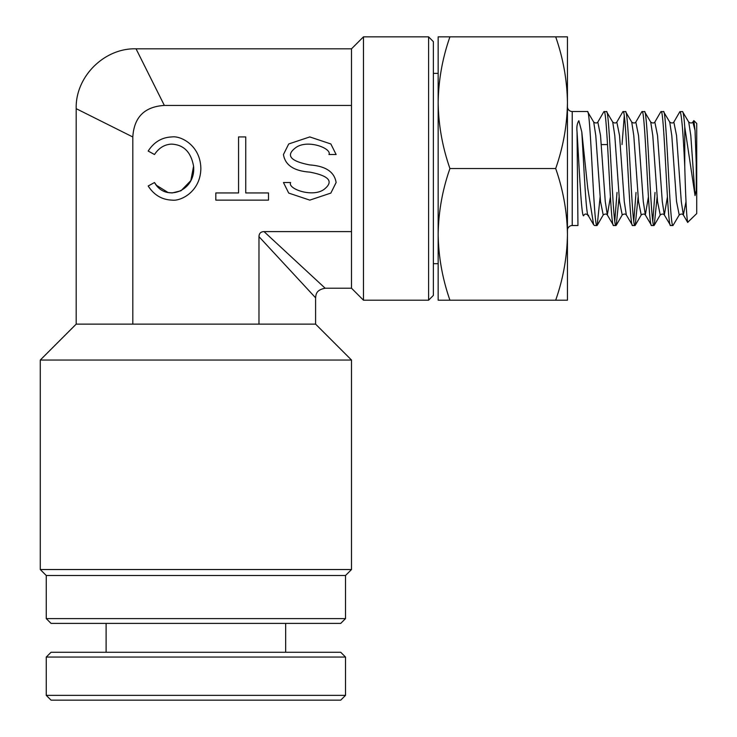 <?xml version="1.0" encoding="UTF-8"?>
<svg xmlns="http://www.w3.org/2000/svg" width="737" height="737" viewBox="0 0 737 737"><rect width="100%" height="100%" fill="white"/><g stroke="black" fill="none" stroke-linecap="round" stroke-linejoin="round"><path stroke-width="1.11" d="M340.734 700.15L51.046 700.15L46.256 695.359L345.515 695.359L340.734 700.15M46.256 657.054L51.046 652.273L340.734 652.273L345.515 657.054L46.256 657.054L46.256 695.359M345.515 657.054L345.515 695.359M106.11 623.391L106.11 652.273M285.661 623.391L285.661 652.273M428.593 36.85L433.374 41.641L433.374 295.408L428.593 300.199L428.593 36.85L363.47 36.85L363.47 300.199L351.503 288.222L325.164 288.222C315.676 290.056 316.053 294.818 315.593 297.803L315.593 324.133L351.503 360.043L40.277 360.043L40.277 569.526L351.503 569.526L351.503 360.043M351.503 288.222L351.503 105.437L164.351 105.437C144.553 106.662 134.042 117.174 132.807 136.981L76.187 108.671L132.807 136.981L132.807 324.133L315.593 324.133M351.503 569.526L345.515 575.514L46.256 575.514L40.277 569.526M340.734 623.391L51.046 623.391L46.256 618.601L345.515 618.601L340.734 623.391M351.503 105.437L351.503 48.817L136.041 48.817C104.203 47.877 75.248 76.832 76.187 108.671L76.187 324.133L132.807 324.133M76.187 324.133L40.277 360.043M148.183 151.057C154.033 141.974 162.011 137.257 172.126 136.925C180.528 135.654 200.464 145.134 200.86 168.524C200.464 191.915 180.528 201.394 172.126 200.123C162.011 199.791 154.033 195.075 148.183 185.991L154.494 182.527L156.539 185.365L168.054 192.504L172.126 192.947L180.98 190.782L190.828 180.639L193.573 166.212C191.012 152.025 183.651 144.664 171.481 144.12C164.526 144.47 158.86 147.934 154.494 154.521L148.183 151.057M283.45 154.521C285.127 165.134 293.906 170.993 309.789 172.117C328.555 175.71 333.658 181.173 325.109 188.515C314.211 198.511 287.071 188.939 290.627 182.527L283.45 182.527L288.72 193.085L309.789 200.123L330.858 193.085L336.118 182.527C334.441 171.914 325.671 166.055 309.789 164.931C290.36 161.173 285.569 155.479 295.436 147.87C307.255 138.731 332.258 148.533 328.942 154.521L336.118 154.521L330.858 143.964L309.789 136.925L288.72 143.964L283.45 154.521M46.256 575.514L46.256 618.601M345.515 575.514L345.515 618.601M315.593 297.803L258.973 236.651L258.973 324.133M351.503 231.602L264.021 231.602L325.164 288.222L264.021 231.602C260.76 231.694 259.083 233.38 258.973 236.651M164.351 105.437L136.041 48.817L164.351 105.437M268.489 192.947L268.489 200.123L215.821 200.123L215.821 192.947L238.567 192.947L238.567 136.925L245.743 136.925L245.743 192.947L268.489 192.947M154.494 182.527C165.668 202.776 196.162 190.984 193.573 166.212M567.444 230.322A4.791 4.791 0 0 1 572.234 225.531L577.955 225.531L577.043 131.803C576.518 127.059 577.117 123.365 578.849 120.711L581.797 131.923L587.758 188.257L593.635 224.739L588.052 215.213C586.274 213.712 584.92 213.684 583.962 215.13L583.897 215.25C581.594 221.763 579.337 169.372 577.043 131.803M567.444 106.727A4.791 4.791 0 0 0 572.234 111.517L587.463 111.517C590.623 107.998 593.792 229.05 596.961 225.531L594.584 225.531L593.635 224.739M438.165 234.357L438.165 102.683C438.497 125.078 442.421 147.022 449.929 168.524C442.403 189.971 438.487 211.915 438.165 234.357L438.165 300.199L449.929 300.199C442.421 278.697 438.497 256.752 438.165 234.357L438.165 276.255L438.165 263.689L433.374 263.689M433.374 73.359L438.165 73.359L438.165 60.793L438.165 102.683C438.487 80.241 442.403 58.297 449.929 36.85L438.165 36.85L438.165 102.683M693.849 120.61L696.723 123.484L696.723 213.564L687.649 222.39L683.337 214.964L681.283 201.56L676.538 135.488L673.839 122.084L679.836 111.748L682.471 111.517C683.227 111.711 683.991 116.851 684.756 126.93L695.037 195.563L696.299 190.468L696.207 162.803L695.037 130.421L693.849 120.61L692.835 122.084L695.037 130.421M687.824 222.463C686.773 219.976 685.751 201.385 684.756 166.673L684.756 126.93M600.13 196.853L597.219 225.301L603.216 214.964L600.526 201.56L595.772 135.488L593.718 122.084L587.463 111.517M613.589 225.531L607.325 214.964L605.27 201.56L600.526 135.488L597.827 122.084L603.824 111.748L606.459 111.517C609.628 107.998 612.797 229.05 615.966 225.531L613.589 225.531C610.42 229.05 607.251 107.998 604.082 111.517M619.135 196.853L616.224 225.301L622.221 214.964L619.522 201.56L614.778 135.488L612.723 122.084L606.459 111.517M632.595 225.531L626.33 214.964L624.276 201.56L619.522 135.488L616.832 122.084L622.829 111.748L625.464 111.517C628.633 107.998 631.802 229.05 634.962 225.531L632.595 225.531C629.426 229.05 626.257 107.998 623.087 111.517M638.131 196.853L635.23 225.301L641.227 214.964L638.528 201.56L633.774 135.488L631.729 122.084L625.464 111.517M651.591 225.531L645.336 214.964L643.281 201.56L638.528 135.488L635.828 122.084L641.826 111.748L644.47 111.517C647.63 107.998 650.799 229.05 653.968 225.531L651.591 225.531C648.431 229.05 645.262 107.998 642.093 111.517M657.137 196.853L654.235 225.301L660.232 214.964L657.533 201.56L652.779 135.488L650.725 122.084L644.47 111.517M670.596 225.531L664.332 214.964L662.287 201.56L657.533 135.488L654.834 122.084L660.831 111.748L663.466 111.517C666.635 107.998 669.804 229.05 672.973 225.531L670.596 225.531C667.427 229.05 664.258 107.998 661.098 111.517M672.973 225.531L679.228 214.964L676.538 201.56L671.785 135.488L669.73 122.084L663.466 111.517M617.026 192.468L614.778 221.192M624.276 115.856L622.028 144.581M636.031 192.468L633.774 221.192M655.027 192.468L652.779 221.192M607.528 144.581L601.263 144.581M449.929 36.85L555.689 36.85C563.197 58.352 567.112 80.296 567.444 102.683C567.131 125.133 563.206 147.078 555.689 168.524C563.197 190.026 567.112 211.97 567.444 234.357C567.131 256.808 563.206 278.752 555.689 300.199L567.444 300.199L567.444 36.85L555.689 36.85M449.929 168.524L555.689 168.524M449.929 300.199L555.689 300.199M684.756 166.673C683.199 133.001 681.642 114.613 680.094 111.517M695.037 195.563L690.79 135.488L688.736 122.084L682.471 111.517M572.234 111.517L572.234 225.531M686.036 201.542L683.337 214.964C682.37 213.767 680.997 213.767 679.228 214.964M667.427 196.853L664.332 214.964C663.364 213.767 662.001 213.767 660.232 214.964M648.422 196.853L645.336 214.964C644.368 213.767 642.996 213.767 641.227 214.964M610.42 196.853L607.325 214.964C606.358 213.767 604.994 213.767 603.216 214.964M588.642 215.25C586.348 221.745 584.1 169.519 581.797 131.923M428.593 300.199L363.47 300.199M351.503 48.817L363.47 36.85M688.736 122.084C690.505 123.282 691.868 123.282 692.835 122.084M669.73 122.084C671.499 123.282 672.872 123.282 673.839 122.084M650.725 122.084C652.494 123.282 653.866 123.282 654.834 122.084M631.729 122.084C633.498 123.282 634.861 123.282 635.828 122.084M622.221 214.964C623.99 213.767 625.363 213.767 626.33 214.964M612.723 122.084C614.492 123.282 615.856 123.282 616.832 122.084M593.718 122.084C595.487 123.282 596.859 123.282 597.827 122.084"/></g></svg>
